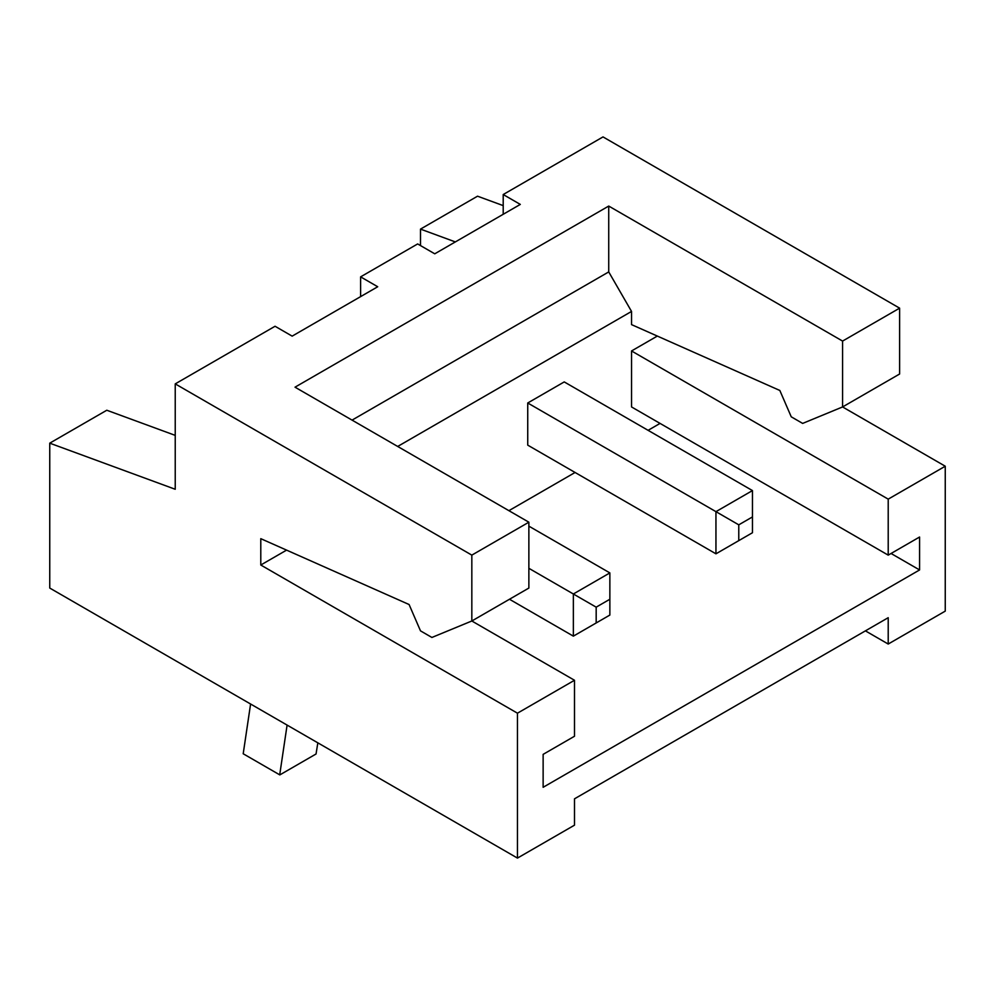 <?xml version="1.0" encoding="UTF-8"?>
<svg xmlns="http://www.w3.org/2000/svg" width="995" height="995" viewBox="0 0 995 995"><rect width="100%" height="100%" fill="white"/><g stroke="black" fill="none" stroke-linecap="round" stroke-linejoin="round"><path stroke-width="1.49" d="M517.462 713.191L574.501 680.269L471.829 620.992L471.829 555.123L175.232 383.883L175.232 489.266L49.75 443.161L49.75 588.057L517.462 858.088L517.462 713.191L260.789 565.011L260.789 538.668L409.094 604.525L420.499 630.867L431.905 637.459L471.829 620.992L528.867 588.057L528.867 522.201L295.017 387.179L608.729 206.064L608.729 271.921L352.056 420.114M286.585 550.123L260.789 565.011M574.501 680.269L574.501 736.25L543.133 754.359L543.133 787.294L919.579 569.948L919.579 537.014L888.212 555.135L888.212 499.142L631.539 350.961L657.334 336.074M865.401 630.867L888.212 644.039L945.25 611.117L945.25 466.22L842.578 406.943L802.654 423.41L791.249 416.818L779.844 390.475L631.539 324.619L631.539 311.435L397.689 446.456M888.212 555.135L631.539 406.943L631.539 350.961M508.905 510.671L575.073 472.476M648.081 430.325L660.058 423.41M715.952 553.817L752.456 532.735L752.456 490.585L564.24 381.918L527.736 402.987L527.736 445.138L715.952 553.817L715.952 511.654L527.736 402.987M945.25 466.22L888.212 499.142M888.212 644.039L888.212 617.696L574.501 798.823L574.501 825.166L517.462 858.088M608.729 271.921L631.539 311.435M503.209 214.298L503.209 194.535L603.02 136.912L899.617 308.151L899.617 374.008L842.578 406.943L842.578 341.074L608.729 206.064M503.209 205.617L477.538 196.189L420.499 229.111L420.499 245.578M919.579 569.948L891.06 553.481M752.456 490.585L715.952 511.654L738.775 524.838L738.775 540.633M509.477 599.251L573.356 636.141L609.86 615.059L609.86 572.909L528.867 526.144M573.356 636.141L573.356 593.99L528.867 568.307M609.86 572.909L573.356 593.99L596.179 607.161L596.179 622.969M503.209 194.535L520.31 204.41L434.753 253.812L417.651 243.937L360.613 276.859L377.714 286.747L292.157 336.136L275.055 326.26L175.232 383.883M175.232 435.375L106.788 410.238L49.75 443.161M528.867 522.201L471.829 555.123M899.617 308.151L842.578 341.074M455.349 241.922L420.499 229.111M752.456 516.927L738.775 524.838M609.86 599.251L596.179 607.161M360.613 296.622L360.613 276.859M250.591 704.012L243.203 753.762L279.819 774.906L316.049 753.986L317.828 742.842M279.707 774.831L287.095 725.094"/></g></svg>
